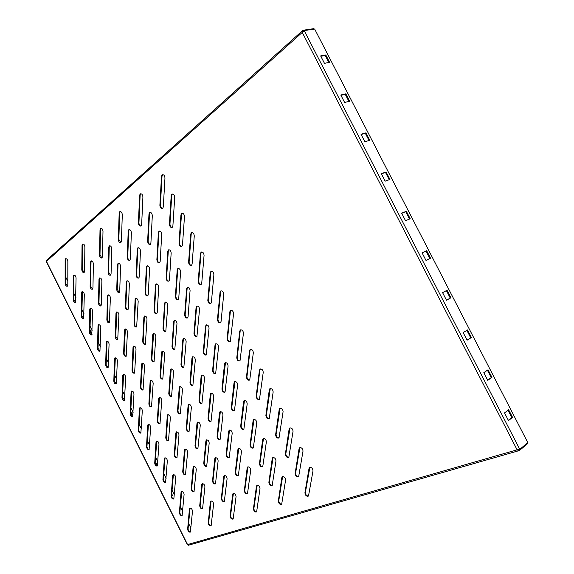 <?xml version="1.0" encoding="UTF-8"?>
<svg xmlns="http://www.w3.org/2000/svg" width="574" height="574" viewBox="0 0 574 574"><rect width="100%" height="100%" fill="white"/><g stroke="black" fill="none" stroke-linecap="round" stroke-linejoin="round"><path stroke-width="0.86" d="M126.804 280.937L126.302 282.135L125.376 306.839C125.728 309.092 126.589 310.032 127.959 309.673L128.382 308.582L129.358 283.836C129.035 281.604 128.189 280.643 126.804 280.937M127.285 280.772L126.797 281.956L125.864 306.652C126.029 308.403 126.725 309.415 127.952 309.68M118.014 263.409L117.527 264.628L116.73 289.576C117.082 291.814 117.935 292.754 119.284 292.403L119.715 291.276L120.562 266.279C120.231 264.04 119.385 263.086 118.014 263.409M118.517 263.236L118.029 264.456L117.225 289.396L119.263 292.417M144.418 316.073L143.895 317.221L142.696 341.437C143.062 343.711 143.952 344.665 145.358 344.292L147.009 319.022C146.7 316.826 145.832 315.836 144.418 316.073M144.835 315.93L144.383 317.027L143.177 341.229C143.349 343.022 144.074 344.041 145.358 344.292M135.6 298.487L135.091 299.664L134.029 324.123C134.388 326.391 135.263 327.338 136.655 326.965L138.176 301.415C137.86 299.205 137.007 298.229 135.6 298.487M136.052 298.337L135.586 299.477L134.517 323.93C134.682 325.695 135.392 326.714 136.648 326.972M100.486 228.445L100.02 229.7L99.489 255.136C99.833 257.353 100.658 258.286 101.964 257.941L102.423 256.736L102.997 231.257C102.66 229.012 101.835 228.065 100.507 228.423L100.486 228.445M101.06 228.237L100.529 229.55L99.991 254.971L101.942 257.963M109.247 245.916L108.766 247.15L108.106 272.349C108.45 274.573 109.29 275.506 110.617 275.154L111.062 273.992L111.772 248.757C111.435 246.497 110.595 245.55 109.247 245.916L109.749 245.751L109.268 246.985L108.601 272.169L110.595 275.176M247.868 466.841L247.186 467.839L244.323 490.655C244.739 493.131 245.794 494.149 247.48 493.712L250.716 470.142C250.494 467.989 249.539 466.892 247.868 466.841M247.954 466.813L244.775 490.368C244.983 492.413 245.894 493.511 247.523 493.662M257.138 485.281L256.442 486.257L253.435 508.801C253.852 511.291 254.921 512.317 256.628 511.879L260 488.618C259.785 486.479 258.831 485.367 257.138 485.281M257.181 485.267L253.88 508.499C254.088 510.566 255.028 511.671 256.678 511.821M170.944 368.974L170.378 370.065L168.785 393.534C169.165 395.845 170.091 396.806 171.554 396.426L173.57 372.017C173.291 369.857 172.408 368.838 170.944 368.974M170.772 369.096L171.253 368.874L169.251 393.305C169.438 395.149 170.213 396.182 171.576 396.412M179.813 386.668L179.239 387.73L177.502 410.955C177.89 413.273 178.83 414.241 180.315 413.861L182.46 389.732C182.18 387.586 181.298 386.56 179.813 386.668M179.619 386.804L180.078 386.575L177.976 410.711C178.162 412.577 178.945 413.617 180.336 413.84M153.244 333.681L152.706 334.807L151.378 358.779C151.751 361.06 152.648 362.022 154.076 361.642L155.848 336.658C155.547 334.47 154.679 333.48 153.244 333.681M153.129 333.767L153.61 333.559L151.859 358.563C152.031 360.372 152.777 361.398 154.083 361.642M162.083 351.31L161.538 352.422L160.074 376.142C160.447 378.438 161.359 379.4 162.808 379.019L164.702 354.323C164.408 352.149 163.54 351.144 162.083 351.31M162.435 351.195L160.548 375.92C160.727 377.749 161.488 378.775 162.822 379.012M99.438 278.01L98.986 279.172L98.484 303.158C98.843 305.311 99.654 306.229 100.931 305.913L101.333 304.837L101.878 280.815C101.541 278.655 100.73 277.723 99.438 278.01M99.417 278.031L99.912 277.859L99.481 279L98.972 302.972L100.931 305.913M107.941 295.007L107.474 296.148L106.85 319.905C107.209 322.071 108.034 322.997 109.333 322.674L110.395 297.834C110.065 295.689 109.247 294.749 107.941 295.007M107.898 295.043L108.386 294.864L107.969 295.969L107.338 319.711L109.34 322.667M82.469 244.094L82.039 245.299L81.788 269.737C82.132 271.868 82.929 272.779 84.17 272.471L84.586 271.323L84.88 246.842C84.543 244.682 83.747 243.756 82.491 244.079L82.993 243.921L82.541 245.134L82.283 269.572L84.163 272.478M90.95 261.041L90.505 262.225L90.132 286.433C90.484 288.579 91.288 289.497 92.543 289.181L92.952 288.069L93.375 263.818C93.031 261.644 92.22 260.718 90.95 261.041L91.445 260.876L91.008 262.053L90.62 286.261L92.543 289.181M146.901 265.941L146.356 267.197L145.093 292.934C145.444 295.273 146.341 296.234 147.798 295.832L148.25 294.692L149.577 268.912C149.262 266.601 148.372 265.611 146.901 265.941M147.403 265.762L146.865 267.018L145.588 292.74C145.739 294.562 146.463 295.603 147.762 295.861M137.81 247.853L137.279 249.13L136.153 275.125C136.497 277.45 137.387 278.412 138.822 278.017L139.288 276.84L140.472 250.795C140.149 248.47 139.26 247.487 137.81 247.853L138.291 247.71L137.789 248.965L136.655 274.946C136.806 276.747 137.516 277.78 138.779 278.053M165.125 302.204L164.559 303.416L163.002 328.629C163.368 330.99 164.293 331.966 165.793 331.542L167.83 305.239C167.536 302.95 166.632 301.938 165.125 302.204M165.563 302.053L165.054 303.216L163.49 328.421C163.655 330.287 164.415 331.334 165.764 331.564M156.006 284.058L155.454 285.292L154.04 310.764C154.399 313.117 155.31 314.086 156.788 313.677L157.233 312.579L158.697 287.057C158.388 284.761 157.491 283.757 156.006 284.058M156.48 283.893L155.949 285.106L154.535 310.57C154.693 312.414 155.432 313.454 156.752 313.698M119.679 211.763L119.17 213.09L118.323 239.602C118.66 241.898 119.521 242.859 120.913 242.472L121.408 241.209L122.298 214.647C121.975 212.315 121.107 211.347 119.701 211.749L119.679 211.763M120.289 211.541L119.686 212.94L118.832 239.437L120.856 242.515M128.741 229.794L128.217 231.1L127.234 257.353C127.572 259.663 128.447 260.625 129.86 260.23L130.341 259.01L131.381 232.707C131.044 230.368 130.169 229.392 128.741 229.794M128.734 229.801L129.243 229.636L128.727 230.935L127.737 257.181C127.887 258.96 128.576 259.986 129.81 260.266M210.974 500.987L210.378 501.884L208.233 522.821C208.649 525.117 209.61 526.1 211.124 525.762L213.593 504.144C213.349 502.15 212.473 501.095 210.974 500.987L210.672 501.181M211.06 500.966L208.671 522.534C208.893 524.421 209.732 525.468 211.189 525.684M282.587 476.621L281.834 477.64L278.311 501.08C278.734 503.678 279.861 504.733 281.683 504.23L285.594 480.058C285.393 477.833 284.388 476.685 282.587 476.621L282.178 476.879M282.609 476.614L278.763 500.779C278.971 502.946 279.961 504.087 281.726 504.187M220.158 411.694L219.512 412.763L217.087 436.384C217.481 438.83 218.493 439.828 220.122 439.39L222.956 414.909C222.705 412.706 221.772 411.637 220.158 411.694M219.892 411.881L220.351 411.63L217.553 436.125C217.74 438.113 218.608 439.196 220.143 439.368M210.945 393.377L210.314 394.467L208.039 418.353C208.427 420.785 209.424 421.782 211.031 421.345L213.729 396.555C213.471 394.345 212.545 393.283 210.945 393.377M210.708 393.542L211.182 393.298L208.506 418.102C208.692 420.075 209.539 421.151 211.045 421.33M238.619 448.43L237.945 449.449L235.232 472.538C235.641 474.999 236.675 476.018 238.346 475.573L241.453 451.702C241.216 449.535 240.269 448.445 238.619 448.43M238.741 448.387L235.684 472.259C235.885 474.282 236.782 475.38 238.382 475.537M229.378 430.048L228.717 431.096L226.156 454.45C226.558 456.904 227.577 457.909 229.227 457.471L232.197 433.291C231.953 431.11 231.013 430.026 229.378 430.048M229.091 430.242L229.528 429.998L226.615 454.178C226.809 456.186 227.684 457.27 229.256 457.442M183.415 338.588L182.819 339.751L180.975 364.433C181.348 366.822 182.302 367.805 183.845 367.382L186.148 341.673C185.861 339.421 184.95 338.387 183.415 338.588M183.773 338.459L183.3 339.535L181.456 364.21C181.628 366.112 182.417 367.173 183.831 367.389M174.259 320.378L173.678 321.569L171.985 346.517C172.351 348.892 173.291 349.867 174.812 349.444L176.986 323.442C176.692 321.167 175.787 320.149 174.259 320.378M174.661 320.242L174.173 321.361L172.465 346.301C172.631 348.181 173.405 349.236 174.79 349.466M201.754 375.08L201.137 376.2L199.006 400.351C199.386 402.769 200.369 403.759 201.955 403.328L204.523 378.23C204.258 376.006 203.332 374.951 201.754 375.08M202.034 374.987L199.472 400.114C199.652 402.058 200.484 403.127 201.962 403.321M192.577 356.82L191.967 357.961L189.98 382.377C190.36 384.781 191.329 385.771 192.893 385.341L195.325 359.941C195.052 357.695 194.134 356.655 192.577 356.82M192.893 356.705L190.46 382.148C190.633 384.071 191.443 385.14 192.886 385.341M98.448 324.762L98.01 325.838L97.537 348.49C97.903 350.592 98.706 351.496 99.948 351.202L100.816 327.553C100.493 325.494 99.704 324.561 98.448 324.762M98.857 324.633L98.01 348.289L99.976 351.18M90.204 308.238L89.774 309.329L89.422 332.202C89.781 334.29 90.57 335.194 91.797 334.907L92.558 311C92.227 308.927 91.438 308.008 90.204 308.238M90.161 308.274L90.62 308.102L89.896 332.009L91.818 334.886M114.979 357.882L114.52 358.922L113.817 381.136C114.19 383.253 115.015 384.171 116.285 383.87L117.376 360.723C117.06 358.685 116.264 357.738 114.979 357.882M115.338 357.774L114.283 380.921L116.321 383.841M106.707 341.315L106.262 342.369L105.673 364.799C106.039 366.908 106.85 367.819 108.113 367.525L109.089 344.127C108.773 342.075 107.977 341.135 106.707 341.315M107.087 341.193L106.14 364.59L108.142 367.496M233.317 493.389L232.671 494.322L230.117 516.033C230.54 518.422 231.552 519.427 233.152 519.039L236.058 496.625C235.821 494.566 234.909 493.482 233.317 493.389L232.979 493.597M233.381 493.367L230.561 515.739C230.777 517.712 231.666 518.788 233.216 518.968M65.529 258.809L65.135 259.957L65.127 283.477C65.479 285.536 66.24 286.433 67.416 286.153L67.804 285.056L67.847 261.5C67.502 259.412 66.735 258.508 65.551 258.795L66.039 258.637L65.63 259.8L65.615 283.312L67.431 286.139M81.967 291.743L81.551 292.848L81.314 315.937C81.666 318.018 82.448 318.914 83.66 318.635L84.306 294.476C83.969 292.396 83.187 291.477 81.967 291.743M82.426 291.592L81.788 315.75L83.682 318.613M73.745 275.262L73.336 276.395L73.214 299.693C73.565 301.766 74.34 302.663 75.531 302.383L76.069 277.974C75.725 275.879 74.95 274.975 73.745 275.262L74.218 275.104L73.824 276.223L73.694 299.52L75.546 302.362M164.867 457.83L164.343 458.748L162.923 479.634C163.325 481.816 164.214 482.763 165.585 482.461L167.343 460.822C167.07 458.856 166.245 457.858 164.867 457.83M165.054 457.779L163.375 479.376C163.583 481.141 164.336 482.146 165.649 482.39M156.523 441.112L156.013 442.052L154.715 463.161C155.109 465.335 155.984 466.267 157.341 465.966L158.984 444.075C158.704 442.102 157.879 441.112 156.523 441.112M156.738 441.054L155.159 462.909C155.367 464.653 156.114 465.65 157.398 465.909M181.592 491.344L181.054 492.219L179.389 512.661C179.798 514.864 180.71 515.818 182.116 515.517L184.096 494.386C183.831 492.442 182.998 491.43 181.592 491.344M181.728 491.308L179.834 512.388C180.049 514.175 180.832 515.194 182.188 515.438M173.226 474.576L172.695 475.473L171.152 496.137C171.554 498.332 172.451 499.272 173.843 498.978L175.709 477.59C175.443 475.638 174.618 474.633 173.226 474.576M173.384 474.533L171.597 495.871C171.805 497.644 172.58 498.655 173.908 498.899M131.561 391.102L131.08 392.099L130.14 413.876C130.52 416.014 131.367 416.939 132.673 416.638L133.979 393.994C133.685 391.977 132.874 391.016 131.561 391.102M131.862 391.016L130.599 413.646C130.793 415.346 131.496 416.329 132.716 416.595M123.267 374.485L122.8 375.496L121.968 397.488C122.348 399.626 123.18 400.544 124.472 400.243L125.67 377.34C125.369 375.317 124.565 374.363 123.267 374.485M123.589 374.384L122.434 397.273L124.515 400.207M148.192 424.416L147.69 425.377L146.506 446.708C146.901 448.868 147.762 449.801 149.104 449.499L150.639 427.357C150.352 425.37 149.534 424.387 148.192 424.416M148.436 424.344L146.958 446.464C147.159 448.194 147.891 449.191 149.161 449.442M139.869 407.748L139.382 408.724L138.32 430.278C138.7 432.43 139.561 433.356 140.881 433.054L142.302 410.661C142.008 408.659 141.197 407.691 139.869 407.748M140.142 407.669L138.772 430.041C138.973 431.756 139.69 432.746 140.931 433.004M159.22 397.531L158.697 398.55L157.319 420.907C157.699 423.146 158.596 424.093 159.995 423.748L161.76 400.523C161.473 398.449 160.627 397.452 159.22 397.531M159.5 397.445L157.778 420.67C157.972 422.457 158.725 423.476 160.038 423.712M150.646 380.383L150.123 381.423L148.874 404.01C149.254 406.234 150.137 407.181 151.522 406.844L153.165 383.339C152.871 381.258 152.031 380.268 150.646 380.383M150.948 380.282L149.34 403.78C149.527 405.553 150.266 406.564 151.55 406.808M176.419 431.913L175.866 432.889L174.238 454.78C174.632 457.033 175.551 457.995 176.986 457.65L178.988 434.956C178.715 432.911 177.861 431.899 176.419 431.913M176.634 431.849L174.69 454.529C174.891 456.344 175.673 457.37 177.036 457.6M167.816 414.708L167.278 415.712L165.771 437.833C166.159 440.079 167.063 441.026 168.491 440.689L170.363 417.729C170.083 415.669 169.237 414.665 167.816 414.708M168.06 414.636L166.23 437.589C166.424 439.39 167.192 440.409 168.526 440.645M124.981 329.081L124.501 330.179L123.625 353.469C123.991 355.665 124.838 356.59 126.172 356.26L127.464 331.959C127.148 329.842 126.323 328.88 124.981 329.081M124.895 329.146L125.376 328.952L124.099 353.268C124.278 354.983 124.974 355.98 126.187 356.246M116.457 312.034L115.984 313.153L115.231 336.673C115.596 338.854 116.429 339.779 117.742 339.456L118.918 314.889C118.603 312.751 117.778 311.797 116.457 312.034M116.393 312.084L116.874 311.89L115.711 336.479L117.756 339.442M142.079 363.256L141.57 364.318L140.443 387.141C140.824 389.351 141.692 390.291 143.062 389.954L144.583 366.19C144.282 364.095 143.45 363.112 142.079 363.256M142.409 363.148L140.917 386.919C141.096 388.67 141.821 389.674 143.084 389.933M133.527 346.151L133.025 347.234L132.027 370.295C132.4 372.497 133.261 373.43 134.61 373.093L136.016 349.064C135.708 346.954 134.876 345.986 133.527 346.151M133.419 346.237L133.878 346.036L132.501 370.079C132.68 371.816 133.39 372.813 134.632 373.078M206.497 439.899L205.894 440.904L203.748 463.369C204.15 465.729 205.126 466.712 206.676 466.325L209.194 443.056C208.936 440.947 208.039 439.899 206.497 439.899M206.676 439.849L204.208 463.103C204.409 465.026 205.241 466.081 206.719 466.282M197.592 422.127L196.997 423.153L194.988 445.869C195.382 448.215 196.344 449.198 197.872 448.811L200.269 425.255C200.003 423.131 199.113 422.091 197.592 422.127M197.8 422.062L195.447 445.618C195.648 447.519 196.466 448.567 197.908 448.775M224.362 475.53L223.731 476.485L221.32 498.447C221.729 500.829 222.726 501.827 224.312 501.439L227.089 478.745C226.845 476.664 225.941 475.595 224.362 475.53M224.463 475.502L221.765 498.167C221.973 500.126 222.841 501.195 224.369 501.382M215.422 457.7L214.805 458.676L212.531 480.897C212.932 483.265 213.923 484.255 215.487 483.868L218.134 460.886C217.883 458.791 216.979 457.729 215.422 457.7M215.559 457.657L212.983 480.625C213.184 482.562 214.037 483.624 215.537 483.817M193.668 466.397L193.094 467.336L191.207 488.747C191.616 491.028 192.555 491.997 194.026 491.653L196.265 469.496C196.007 467.48 195.138 466.447 193.668 466.397M193.818 466.353L191.659 488.481C191.867 490.332 192.677 491.366 194.091 491.588M185.036 449.141L184.476 450.102L182.719 471.749C183.12 474.016 184.046 474.978 185.502 474.641L187.619 452.212C187.354 450.181 186.493 449.155 185.036 449.141M185.223 449.09L183.171 471.491C183.371 473.328 184.168 474.354 185.553 474.583M202.313 483.681L201.732 484.599L199.716 505.773C200.125 508.062 201.079 509.03 202.572 508.693L204.925 486.802C204.674 484.8 203.799 483.76 202.313 483.681M202.435 483.645L200.161 505.493C200.369 507.366 201.194 508.406 202.629 508.621M188.695 404.383L188.107 405.423L186.241 428.398C186.629 430.73 187.583 431.705 189.09 431.318L191.357 407.475C191.085 405.344 190.195 404.311 188.695 404.383M188.48 404.534L188.918 404.304L186.701 428.154C186.894 430.034 187.698 431.081 189.119 431.289M250.286 349.466L249.554 350.692L246.468 376.946C246.842 379.579 247.932 380.619 249.733 380.06L253.328 352.795C253.091 350.384 252.072 349.272 250.286 349.466M250.573 349.358L250.034 350.456L246.949 376.702C247.107 378.833 248.018 379.966 249.697 380.096M260.166 369.025L259.419 370.23L256.169 396.182C256.556 398.822 257.661 399.87 259.484 399.31L263.229 372.39C263 370 261.981 368.874 260.166 369.025M260.409 368.939L259.9 369.979L256.643 395.924C256.808 398.083 257.748 399.217 259.462 399.332M230.569 310.441L229.865 311.725L227.11 338.581C227.476 341.186 228.531 342.212 230.282 341.666L233.575 313.705C233.317 311.259 232.312 310.175 230.569 310.441M230.956 310.297L230.361 311.51L227.598 338.359C227.749 340.439 228.617 341.559 230.224 341.724M240.42 329.935L239.702 331.191L236.782 357.753C237.148 360.364 238.224 361.398 240.004 360.845L243.441 333.236C243.189 330.803 242.185 329.706 240.42 329.935M240.757 329.813L240.19 330.968L237.263 357.516C237.414 359.618 238.31 360.745 239.954 360.895M289.927 427.917L289.131 429.036L285.371 454.07C285.78 456.753 286.935 457.815 288.837 457.256L293.041 431.383C292.84 429.043 291.8 427.888 289.927 427.917M289.533 428.175L289.999 427.895L285.83 453.783C286.024 456.014 287.029 457.169 288.851 457.241M299.879 447.612L299.068 448.71L295.144 473.428C295.56 476.133 296.729 477.202 298.659 476.635L303.015 451.121C302.821 448.789 301.773 447.627 299.879 447.612M299.449 447.892L299.915 447.598L295.596 473.134C295.789 475.394 296.815 476.549 298.674 476.614M270.067 388.62L269.306 389.796L265.884 415.44C266.279 418.102 267.405 419.149 269.256 418.589L273.152 392.02C272.93 389.646 271.904 388.512 270.067 388.62M270.261 388.555L266.358 415.174C266.53 417.363 267.491 418.503 269.242 418.604M279.99 408.25L279.208 409.398L275.62 434.74C276.022 437.417 277.163 438.471 279.036 437.905L283.09 411.687C282.874 409.327 281.841 408.179 279.99 408.25M280.126 408.2L276.087 434.461C276.266 436.671 277.249 437.819 279.036 437.905M171.82 194.177L171.203 195.619L169.438 224.269C169.768 226.773 170.722 227.778 172.315 227.282L172.889 225.941L174.718 197.234C174.403 194.694 173.441 193.675 171.82 194.177L172.344 194.026L171.726 195.461L169.954 224.097C170.076 226.027 170.822 227.117 172.2 227.376M181.571 213.471L180.939 214.884L179.009 243.24C179.339 245.758 180.315 246.77 181.936 246.268L182.489 244.969L184.484 216.563C184.182 214.037 183.206 213.004 181.571 213.471M182.087 213.306L181.456 214.726L179.518 243.06C179.648 245.012 180.415 246.11 181.829 246.354M162.09 174.912L161.488 176.383L159.881 205.327C160.203 207.817 161.15 208.821 162.715 208.333L163.303 206.941L164.968 177.94C164.659 175.414 163.705 174.396 162.119 174.891L162.09 174.912M162.808 174.639L162.012 176.24L160.404 205.169C160.519 207.071 161.251 208.154 162.585 208.427M210.916 271.552L210.242 272.894L207.824 300.353C208.175 302.921 209.194 303.94 210.895 303.409L211.397 302.261L213.887 274.745C213.607 272.27 212.617 271.208 210.916 271.552M211.404 271.366L210.751 272.693L208.319 300.145C208.455 302.175 209.288 303.287 210.816 303.474M220.732 290.982L220.043 292.295L217.46 319.453C217.819 322.036 218.859 323.062 220.581 322.523L221.069 321.418L223.724 294.211C223.451 291.75 222.461 290.674 220.732 290.982M221.177 290.817L220.545 292.087L217.955 319.237C218.091 321.289 218.945 322.409 220.509 322.581M191.336 232.8L190.69 234.192L188.595 262.246C188.932 264.779 189.929 265.791 191.573 265.281L192.111 264.033L194.27 235.921C193.976 233.417 192.993 232.377 191.336 232.8M191.852 232.621L191.207 234.013L189.104 262.06C189.233 264.033 190.023 265.138 191.472 265.36M201.115 252.158L200.455 253.521L198.202 281.282C198.547 283.836 199.551 284.848 201.23 284.331L201.747 283.133L204.071 255.322C203.784 252.825 202.801 251.771 201.115 252.158M201.632 251.972L200.972 253.335L198.704 281.088C198.834 283.09 199.644 284.195 201.137 284.403M225.195 362.711L224.52 363.88L221.937 389.043C222.325 391.561 223.358 392.573 225.044 392.085L228.093 365.947C227.835 363.636 226.874 362.553 225.195 362.711M225.482 362.61L222.418 388.799C222.583 390.837 223.458 391.934 225.03 392.099M234.716 381.617L234.034 382.765L231.3 407.64C231.688 410.173 232.735 411.192 234.443 410.697L237.636 384.889C237.392 382.585 236.416 381.495 234.716 381.617M234.96 381.531L231.767 407.382C231.946 409.441 232.836 410.554 234.436 410.704M206.188 324.992L205.542 326.211L203.275 351.941C203.641 354.431 204.645 355.435 206.288 354.954L209.051 328.163C208.778 325.817 207.824 324.762 206.188 324.992M206.561 324.855L206.03 325.996L203.756 351.711C203.913 353.706 204.746 354.797 206.253 354.983M215.681 343.833L215.02 345.031L212.602 370.474C212.976 372.978 213.994 373.99 215.659 373.502L218.565 347.04C218.299 344.709 217.338 343.639 215.681 343.833M216.011 343.718L215.508 344.802L213.076 370.244C213.241 372.253 214.095 373.351 215.63 373.523M263.394 438.522L262.662 439.591L259.462 463.613C259.871 466.181 260.962 467.222 262.741 466.727L266.365 441.894C266.142 439.641 265.152 438.514 263.394 438.522M263.043 438.758L263.495 438.486L259.922 463.326C260.115 465.457 261.062 466.576 262.763 466.698M272.98 457.557L272.241 458.597L268.876 482.332C269.292 484.915 270.404 485.963 272.205 485.461L275.972 460.958C275.757 458.719 274.767 457.586 272.98 457.557M273.045 457.535L269.335 482.038C269.536 484.183 270.505 485.317 272.241 485.425M244.259 400.552L243.563 401.671L240.671 426.267C241.066 428.814 242.128 429.84 243.864 429.338L247.193 403.859C246.956 401.57 245.981 400.473 244.259 400.552M244.459 400.487L241.137 426.001C241.317 428.082 242.228 429.194 243.864 429.338M253.816 419.522L253.105 420.62L250.056 444.922C250.458 447.483 251.541 448.516 253.292 448.014L256.772 422.859C256.542 420.591 255.559 419.479 253.816 419.522M253.493 419.738L253.966 419.472L250.522 444.649C250.709 446.759 251.634 447.871 253.306 448M149.549 212.588L148.982 213.958L147.633 241.36C147.97 243.763 148.881 244.746 150.381 244.302L150.905 243.024L152.311 215.573C151.988 213.133 151.07 212.136 149.549 212.588L150.065 212.43L149.498 213.801L148.142 241.188C148.279 243.039 148.996 244.101 150.302 244.366M158.948 231.243L158.374 232.592L156.867 259.713C157.211 262.131 158.137 263.122 159.658 262.67L160.168 261.435L161.732 234.264C161.416 231.839 160.49 230.834 158.948 231.243M159.464 231.078L158.883 232.42L157.376 259.534C157.513 261.407 158.252 262.476 159.586 262.727M140.164 193.962L139.611 195.354L138.413 223.035C138.743 225.424 139.647 226.4 141.118 225.969L141.656 224.649L142.912 196.918C142.589 194.486 141.685 193.495 140.192 193.94L140.164 193.962M140.824 193.711L140.135 195.21L138.93 222.87C139.059 224.699 139.762 225.754 141.032 226.034M309.845 467.344L309.027 468.413L304.923 492.822C305.354 495.541 306.538 496.618 308.489 496.051L313.002 470.888C312.823 468.578 311.768 467.394 309.845 467.344L305.375 492.514C305.583 494.802 306.631 495.965 308.518 496.015M187.246 287.402L186.629 288.672L184.663 314.961C185.022 317.422 185.998 318.419 187.59 317.946L188.057 316.848L190.08 290.509C189.786 288.134 188.846 287.093 187.246 287.402M187.705 287.23L187.124 288.471L185.158 314.753C185.309 316.697 186.105 317.774 187.54 317.989M196.71 306.179L196.078 307.427L193.962 333.437C194.321 335.912 195.311 336.909 196.932 336.436L199.558 309.321C199.278 306.961 198.324 305.913 196.71 306.179M197.126 306.028L196.573 307.219L194.45 333.221C194.608 335.187 195.418 336.271 196.889 336.472M168.369 249.934L167.773 251.254L166.123 278.096C166.467 280.535 167.407 281.518 168.957 281.066L169.452 279.875L171.167 252.976C170.858 250.573 169.926 249.554 168.369 249.934M168.878 249.755L168.282 251.075L166.618 277.909C166.761 279.811 167.522 280.88 168.885 281.117M177.797 268.654L177.194 269.945L175.386 296.514C175.737 298.961 176.699 299.958 178.263 299.492L178.744 298.344L180.609 271.732C180.315 269.335 179.375 268.309 177.797 268.654M178.299 268.467L177.696 269.758L175.881 296.32C176.031 298.236 176.799 299.312 178.205 299.542M189.972 508.134L189.42 508.995L187.641 529.206C188.057 531.424 188.975 532.378 190.396 532.084L192.491 511.204C192.233 509.274 191.4 508.255 189.972 508.134M190.08 508.112L188.078 528.927C188.301 530.735 189.097 531.754 190.475 531.99M303.373 30.939L302.964 30.279L302.247 32.409L304.163 30.587L314.638 29.016L527.8 442.604L519.786 449.349L517.117 449.822L518.839 450.712L519.413 450.547L519.004 449.758M320.823 56.252L325.228 55.448L328.852 62.487M340.942 95.306L345.247 94.301L348.913 101.419M361.125 134.495L365.329 133.283L369.046 140.494M381.38 173.822L385.491 172.401L389.251 179.698M401.707 213.284L405.718 211.655L409.52 219.046M422.105 252.883L426.016 251.046L429.869 258.53M446.4 290.609L450.26 298.107L446.472 300.195M466.87 330.344L470.716 337.799L467.021 340.102M487.419 370.216L491.244 377.635L487.649 380.153M508.033 410.231L511.843 417.614L508.356 420.34M324.468 63.327L320.644 55.908L325.802 54.968L329.605 62.344L324.468 63.327M349.652 101.239L344.63 102.466L340.791 95.019L345.835 93.842L349.652 101.239M369.764 140.278L364.856 141.742L361.01 134.273L365.939 132.852L369.764 140.278M389.954 179.447L385.161 181.162L381.294 173.657L386.108 171.999L389.954 179.447M410.209 218.759L405.531 220.71L401.656 213.184L406.356 211.282L410.209 218.759M430.536 258.207L425.973 260.402L422.084 252.854L426.669 250.702L430.536 258.207M450.934 297.791L446.493 300.238L442.59 292.654L447.053 290.257L450.934 297.791L450.26 298.107M471.405 337.512L467.078 340.21L463.161 332.604L467.509 329.957L471.405 337.512L470.716 337.799M491.947 377.376L487.742 380.325L483.81 372.691L488.036 369.792L491.947 377.376L491.244 377.635M512.56 417.384L508.478 420.584L504.532 412.921L508.636 409.771L512.56 417.384L511.843 417.614M188.695 545.164L187.511 544.884M519.413 450.547L527.427 443.795L527.111 443.178M65.615 276.869L67.811 281.267M73.73 293.142L75.933 297.562M81.86 309.429L84.077 313.878M89.996 325.745L92.227 330.222M98.147 342.09L100.385 346.588M106.305 358.449L108.558 362.976M114.477 374.836L116.744 379.385M122.664 391.253L124.945 395.823M130.858 407.684L133.154 412.283M139.066 424.143L141.376 428.771M147.288 440.624L149.606 445.281M155.518 457.134L157.85 461.812M163.762 473.658L166.108 478.364M172.021 490.218L174.381 494.946M180.286 506.792L182.661 511.549M188.566 523.395L190.955 528.18M91.13 334.628L92.127 334.226L89.931 329.828M116.587 383.289L116.228 382.564L115.065 383.095M130.915 415.059L132.128 414.457L130.693 411.565M157.592 465.514L156.408 463.139L155.267 463.77M171.604 495.742L172.422 495.262L171.741 493.898M89.917 330.552L91.811 334.348M115.087 383.123L115.941 382.736L116.422 383.712M130.657 412.261L131.826 414.607M156.106 463.304L157.405 465.894M171.698 494.558L172.1 495.376L171.612 495.671M46.329 261.206L46.645 260.209L302.448 30.738M303.022 30.264L313.504 28.7L313.734 29.152M426.669 250.702L426.016 251.046M406.356 211.282L405.718 211.655M386.108 171.999L385.491 172.401M365.939 132.852L365.329 133.283M345.835 93.842L345.247 94.301M325.802 54.968L325.228 55.448M126.797 281.956L126.302 282.135M118.029 264.456L117.527 264.628M144.383 317.027L143.895 317.221M135.586 299.477L135.091 299.664M100.529 229.55L100.02 229.7M109.268 246.985L108.766 247.15M247.645 467.559L247.186 467.839M256.894 485.963L256.442 486.257M170.858 369.843L170.378 370.065M179.712 387.5L179.239 387.73M153.193 334.606L152.706 334.807M162.019 352.206L161.538 352.422M99.481 279L98.986 279.172M107.969 295.969L107.474 296.148M82.541 245.134L82.039 245.299M91.008 262.053L90.505 262.225M146.865 267.018L146.356 267.197M137.789 248.965L137.279 249.13M165.054 303.216L164.559 303.416M155.949 285.106L155.454 285.292M119.686 212.94L119.17 213.09M128.727 230.935L128.217 231.1M210.823 501.604L210.378 501.884M282.286 477.346L281.834 477.64M219.978 412.512L219.512 412.763M210.787 394.223L210.314 394.467M238.404 449.177L237.945 449.449M229.184 430.83L228.717 431.096M183.3 339.535L182.819 339.751M174.173 321.361L173.678 321.569M201.61 375.963L201.137 376.2M192.448 357.731L191.967 357.961M98.491 325.645L98.01 325.838M90.261 309.149L89.774 309.329M114.994 358.714L114.52 358.922M106.735 342.169L106.262 342.369M233.123 494.035L232.671 494.322M65.63 259.8L65.135 259.957M82.039 292.675L81.551 292.848M73.824 276.223L73.336 276.395M164.803 458.497L164.343 458.748M156.465 441.808L156.013 442.052M181.499 491.954L181.054 492.219M173.14 475.215L172.695 475.473M131.546 391.877L131.08 392.099M123.267 375.281L122.8 375.496M148.149 425.14L147.69 425.377M139.841 408.494L139.382 408.724M159.163 398.32L158.697 398.55M150.596 381.201L150.123 381.423M176.333 432.645L175.866 432.889M167.737 415.468L167.278 415.712M124.981 329.985L124.501 330.179M116.465 312.966L115.984 313.153M142.043 364.103L141.57 364.318M133.505 347.033L133.025 347.234M206.353 440.645L205.894 440.904M197.456 422.902L196.997 423.153M224.183 476.212L223.731 476.485M215.264 458.411L214.805 458.676M193.553 467.071L193.094 467.336M184.936 449.844L184.476 450.102M202.177 484.327L201.732 484.599M188.581 405.187L188.107 405.423M250.034 350.456L249.554 350.692M259.9 369.979L259.419 370.23M230.361 311.51L229.865 311.725M240.19 330.968L239.702 331.191M289.597 428.756L289.131 429.036M299.535 448.416L299.068 448.71M269.787 389.538L269.306 389.796M279.682 409.133L279.208 409.398M171.726 195.461L171.203 195.619M181.456 214.726L180.939 214.884M162.012 176.24L161.488 176.383M210.751 272.693L210.242 272.894M220.545 292.087L220.043 292.295M191.207 234.013L190.69 234.192M200.972 253.335L200.455 253.521M225.001 363.643L224.52 363.88M234.508 382.514L234.034 382.765M206.03 325.996L205.542 326.211M215.508 344.802L215.02 345.031M263.129 439.318L262.662 439.591M272.7 458.317L272.241 458.597M244.036 401.42L243.563 401.671M253.572 420.355L253.105 420.62M149.498 213.801L148.982 213.958M158.883 232.42L158.374 232.592M140.135 195.21L139.611 195.354M309.479 468.111L309.027 468.413M187.124 288.471L186.629 288.672M196.573 307.219L196.078 307.427M168.282 251.075L167.773 251.254M177.696 269.758L177.194 269.945M189.865 508.722L189.42 508.995M517.117 449.822L302.247 32.409L46.465 261.378L187.554 544.561L517.117 449.822M519.786 449.349L304.163 30.587M188.078 528.927L187.641 529.206M175.881 296.32L175.386 296.514M166.618 277.909L166.123 278.096M194.45 333.221L193.962 333.437M185.158 314.753L184.663 314.961M305.375 492.514L304.923 492.822M138.93 222.87L138.413 223.035M157.376 259.534L156.867 259.713M148.142 241.188L147.633 241.36M250.522 444.649L250.056 444.922M241.137 426.001L240.671 426.267M269.335 482.038L268.876 482.332M259.922 463.326L259.462 463.613M213.076 370.244L212.602 370.474M203.756 351.711L203.275 351.941M231.767 407.382L231.3 407.64M222.418 388.799L221.937 389.043M198.704 281.088L198.202 281.282M189.104 262.06L188.595 262.246M217.955 319.237L217.46 319.453M208.319 300.145L207.824 300.353M160.404 205.169L159.881 205.327M179.518 243.06L179.009 243.24M169.954 224.097L169.438 224.269M276.087 434.461L275.62 434.74M266.358 415.174L265.884 415.44M295.596 473.134L295.144 473.428M285.83 453.783L285.371 454.07M237.263 357.516L236.782 357.753M227.598 338.359L227.11 338.581M256.643 395.924L256.169 396.182M246.949 376.702L246.468 376.946M186.701 428.154L186.241 428.398M200.161 505.493L199.716 505.773M183.171 471.491L182.719 471.749M191.659 488.481L191.207 488.747M212.983 480.625L212.531 480.897M221.765 498.167L221.32 498.447M195.447 445.618L194.988 445.869M204.208 463.103L203.748 463.369M132.501 370.079L132.027 370.295M140.917 386.919L140.443 387.141M115.711 336.479L115.231 336.673M124.099 353.268L123.625 353.469M166.23 437.589L165.771 437.833M174.69 454.529L174.238 454.78M149.34 403.78L148.874 404.01M157.778 420.67L157.319 420.907M138.772 430.041L138.32 430.278M146.958 446.464L146.506 446.708M122.434 397.273L121.968 397.488M130.599 413.646L130.14 413.876M171.597 495.871L171.152 496.137M179.834 512.388L179.389 512.661M155.159 462.909L154.715 463.161M163.375 479.376L162.923 479.634M73.694 299.52L73.214 299.693M81.788 315.75L81.314 315.937M65.615 283.312L65.127 283.477M230.561 515.739L230.117 516.033M106.14 364.59L105.673 364.799M114.283 380.921L113.817 381.136M89.896 332.009L89.422 332.202M98.01 348.289L97.537 348.49M190.46 382.148L189.98 382.377M199.472 400.114L199.006 400.351M172.465 346.301L171.985 346.517M181.456 364.21L180.975 364.433M226.615 454.178L226.156 454.45M235.684 472.259L235.232 472.538M208.506 418.102L208.039 418.353M217.553 436.125L217.087 436.384M278.763 500.779L278.311 501.08M208.671 522.534L208.233 522.821M127.737 257.181L127.234 257.353M118.832 239.437L118.323 239.602M154.535 310.57L154.04 310.764M163.49 328.421L163.002 328.629M136.655 274.946L136.153 275.125M145.588 292.74L145.093 292.934M90.62 286.261L90.132 286.433M82.283 269.572L81.788 269.737M107.338 319.711L106.85 319.905M98.972 302.972L98.484 303.158M160.548 375.92L160.074 376.142M151.859 358.563L151.378 358.779M177.976 410.711L177.502 410.955M169.251 393.305L168.785 393.534M253.88 508.499L253.435 508.801M244.775 490.368L244.323 490.655M108.601 272.169L108.106 272.349M99.991 254.971L99.489 255.136M134.517 323.93L134.029 324.123M143.177 341.229L142.696 341.437M117.225 289.396L116.73 289.576M125.864 306.652L125.376 306.839M127.249 280.794L126.754 280.973M118.495 263.258L117.993 263.43M144.813 315.944L144.325 316.145M136.024 298.358L135.529 298.545M247.911 466.827L247.523 467.064M257.13 485.281L256.765 485.518M162.428 351.202L161.947 351.417M147.353 265.805L146.851 265.984M165.52 302.089L165.025 302.29M156.429 283.936L155.927 284.123M238.712 448.394L238.296 448.638M183.737 338.488L183.257 338.703M174.618 320.278L174.13 320.479M202.019 375.001L201.546 375.231M192.871 356.727L192.39 356.956M98.836 324.633L98.391 324.812M115.302 357.774L114.886 357.961M107.065 341.193L106.635 341.372M82.412 291.592L81.946 291.757M131.819 391.016L131.424 391.203M123.553 374.384L123.152 374.571M148.372 424.358L148.013 424.538M140.092 407.676L139.712 407.856M159.464 397.452L159.048 397.653M150.926 380.289L150.496 380.49M176.584 431.856L176.204 432.064M168.017 414.643L167.622 414.844M142.395 363.148L141.95 363.349M206.633 439.856L206.238 440.079M197.772 422.069L197.348 422.292M215.515 457.672L215.135 457.887M185.165 449.105L184.799 449.306M250.508 349.415L250.02 349.652M260.352 368.989L259.871 369.233M230.863 310.376L230.368 310.591M240.678 329.878L240.19 330.107M270.218 388.591L269.744 388.849M280.098 408.229L279.624 408.494M182.051 213.334L181.535 213.499M211.289 271.459L210.787 271.653M221.069 290.903L220.567 291.104M191.781 232.678L191.271 232.85M201.531 252.051L201.022 252.237M225.439 362.646L224.958 362.876M234.931 381.559L234.457 381.803M206.504 324.906L206.009 325.121M215.96 343.761L215.48 343.984M273.023 457.543L272.6 457.801M244.438 400.501L243.964 400.752M159.436 231.107L158.919 231.272M309.817 467.351L309.386 467.638M187.626 287.294L187.131 287.488M197.054 306.086L196.559 306.294M168.813 249.805L168.304 249.984M178.213 268.532L177.71 268.718M518.839 450.712L188.222 545.3M46.221 261.321L187.468 544.826M140.709 193.797L140.192 193.94M162.643 174.747L162.119 174.891M120.21 211.598L119.701 211.749M101.01 228.273L100.507 228.423"/></g></svg>
